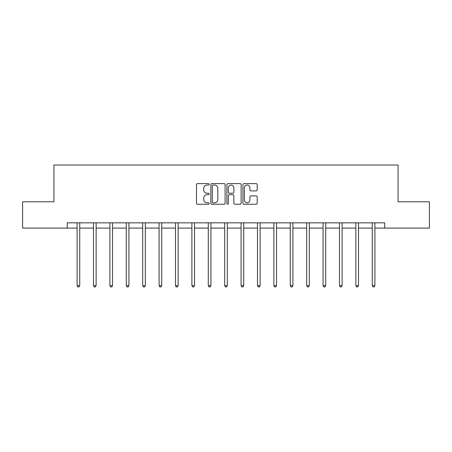 <?xml version="1.0" encoding="UTF-8"?>
<svg xmlns="http://www.w3.org/2000/svg" width="452" height="452" viewBox="0 0 452 452"><rect width="100%" height="100%" fill="white"/><g stroke="black" fill="none" stroke-linecap="round" stroke-linejoin="round"><path stroke-width="0.68" d="M209.18 184.331A0.723 0.723 0 0 0 208.462 183.614L197.496 183.614A1.034 1.034 0 0 0 196.467 184.642L196.467 203.214A1.034 1.034 0 0 0 197.496 204.247L208.462 204.247A0.723 0.723 0 0 0 209.18 203.524A0.723 0.723 0 0 0 208.462 202.801L207.039 202.801A3.3 3.3 0 0 1 203.739 199.501L203.739 197.953A3.3 3.3 0 0 1 207.039 194.654L208.462 194.654A0.723 0.723 0 0 0 209.18 193.931A0.723 0.723 0 0 0 208.462 193.207L207.039 193.207A3.3 3.3 0 0 1 203.739 189.908L203.739 188.36A3.3 3.3 0 0 1 207.039 185.054L208.462 185.054A0.723 0.723 0 0 0 209.18 184.331M256.154 190.885A1.034 1.034 0 0 0 257.188 189.851L257.188 184.642A1.034 1.034 0 0 0 256.154 183.614L243.978 183.614A1.034 1.034 0 0 0 242.944 184.642L242.944 203.214A1.034 1.034 0 0 0 243.978 204.247L256.154 204.247A1.034 1.034 0 0 0 257.188 203.214L257.188 196.919A1.034 1.034 0 0 0 256.154 195.891L250.945 195.891A1.034 1.034 0 0 0 249.911 196.919L249.911 200.044A2.763 2.763 0 0 1 247.154 202.801A2.763 2.763 0 0 1 244.391 200.044L244.391 187.817A2.763 2.763 0 0 1 247.154 185.054A2.763 2.763 0 0 1 249.911 187.817L249.911 189.851A1.034 1.034 0 0 0 250.945 190.885L256.154 190.885M67.275 228.09L22.6 228.09L22.6 201.812L53.924 201.812L53.924 165.02L398.076 165.02L398.076 201.812L429.4 201.812L429.4 228.09L384.725 228.09L384.725 222.836L67.275 222.836L67.275 228.09L77.106 228.09M225.096 184.642A1.034 1.034 0 0 0 224.068 183.614L211.892 183.614A1.034 1.034 0 0 0 210.858 184.642L210.858 203.214A1.034 1.034 0 0 0 211.892 204.247L224.068 204.247A1.034 1.034 0 0 0 225.096 203.214L225.096 184.642M227.932 183.614L240.108 183.614A1.034 1.034 0 0 1 241.142 184.642L241.142 203.214A1.034 1.034 0 0 1 240.108 204.247L234.899 204.247A1.034 1.034 0 0 1 233.865 203.214L233.865 195.682A1.034 1.034 0 0 0 232.837 194.654L229.379 194.654A1.034 1.034 0 0 0 228.345 195.682L228.345 203.524A0.723 0.723 0 0 1 227.627 204.247A0.723 0.723 0 0 1 226.904 203.524L226.904 184.642A1.034 1.034 0 0 1 227.932 183.614M79.733 228.09L93.502 228.09M96.129 228.09L109.898 228.09M112.525 228.09L126.294 228.09M128.927 228.09L142.696 228.09M145.324 228.09L159.093 228.09M161.72 228.09L175.489 228.09M178.122 228.09L191.891 228.09M194.518 228.09L208.287 228.09M210.914 228.09L224.684 228.09M227.316 228.09L241.085 228.09M243.713 228.09L257.482 228.09M260.109 228.09L273.878 228.09M276.511 228.09L290.28 228.09M292.907 228.09L306.676 228.09M309.304 228.09L323.073 228.09M325.706 228.09L339.475 228.09M342.102 228.09L355.871 228.09M358.498 228.09L372.267 228.09M374.894 228.09L384.725 228.09M213.028 185.054A0.723 0.723 0 0 0 212.304 185.778L212.304 202.078A0.723 0.723 0 0 0 213.028 202.801L214.519 202.801A3.3 3.3 0 0 0 217.824 199.501L217.824 188.36A3.3 3.3 0 0 0 214.519 185.054L213.028 185.054M233.865 187.868A2.763 2.763 0 0 0 231.108 185.105A2.763 2.763 0 0 0 228.345 187.868L228.345 192.173A1.034 1.034 0 0 0 229.379 193.207L232.837 193.207A1.034 1.034 0 0 0 233.865 192.173L233.865 187.868M79.868 222.836L79.806 222.989A1.051 1.051 0 0 0 79.733 223.384L79.733 285.613L77.106 285.613L77.106 223.384A1.051 1.051 0 0 0 77.026 222.989L76.964 222.836M79.733 285.613L78.942 286.98L77.891 286.98L77.106 285.613M96.265 222.836L96.203 222.989A1.051 1.051 0 0 0 96.129 223.384L96.129 285.613L93.502 285.613L93.502 223.384A1.051 1.051 0 0 0 93.423 222.989L93.361 222.836M96.129 285.613L95.338 286.98L94.287 286.98L93.502 285.613M112.667 222.836L112.605 222.989A1.051 1.051 0 0 0 112.525 223.384L112.525 285.613L109.898 285.613L109.898 223.384A1.051 1.051 0 0 0 109.825 222.989L109.763 222.836M112.525 285.613L111.74 286.98L110.689 286.98L109.898 285.613M129.063 222.836L129.001 222.989A1.051 1.051 0 0 0 128.927 223.384L128.927 285.613L126.294 285.613L126.294 223.384A1.051 1.051 0 0 0 126.221 222.989L126.159 222.836M128.927 285.613L128.136 286.98L127.085 286.98L126.294 285.613M145.459 222.836L145.397 222.989A1.051 1.051 0 0 0 145.324 223.384L145.324 285.613L142.696 285.613L142.696 223.384A1.051 1.051 0 0 0 142.617 222.989L142.555 222.836M145.324 285.613L144.533 286.98L143.482 286.98L142.696 285.613M161.861 222.836L161.799 222.989A1.051 1.051 0 0 0 161.72 223.384L161.72 285.613L159.093 285.613L159.093 223.384A1.051 1.051 0 0 0 159.019 222.989L158.957 222.836M161.72 285.613L160.935 286.98L159.884 286.98L159.093 285.613M178.257 222.836L178.195 222.989A1.051 1.051 0 0 0 178.122 223.384L178.122 285.613L175.489 285.613L175.489 223.384A1.051 1.051 0 0 0 175.416 222.989L175.353 222.836M178.122 285.613L177.331 286.98L176.28 286.98L175.489 285.613M194.654 222.836L194.592 222.989A1.051 1.051 0 0 0 194.518 223.384L194.518 285.613L191.891 285.613L191.891 223.384A1.051 1.051 0 0 0 191.812 222.989L191.75 222.836M194.518 285.613L193.727 286.98L192.676 286.98L191.891 285.613M211.056 222.836L210.994 222.989A1.051 1.051 0 0 0 210.914 223.384L210.914 285.613L208.287 285.613L208.287 223.384A1.051 1.051 0 0 0 208.214 222.989L208.152 222.836M210.914 285.613L210.129 286.98L209.078 286.98L208.287 285.613M227.452 222.836L227.39 222.989A1.051 1.051 0 0 0 227.316 223.384L227.316 285.613L224.684 285.613L224.684 223.384A1.051 1.051 0 0 0 224.61 222.989L224.548 222.836M227.316 285.613L226.525 286.98L225.475 286.98L224.684 285.613M243.848 222.836L243.786 222.989A1.051 1.051 0 0 0 243.713 223.384L243.713 285.613L241.085 285.613L241.085 223.384A1.051 1.051 0 0 0 241.006 222.989L240.944 222.836M243.713 285.613L242.922 286.98L241.871 286.98L241.085 285.613M260.25 222.836L260.188 222.989A1.051 1.051 0 0 0 260.109 223.384L260.109 285.613L257.482 285.613L257.482 223.384A1.051 1.051 0 0 0 257.408 222.989L257.346 222.836M260.109 285.613L259.324 286.98L258.273 286.98L257.482 285.613M276.647 222.836L276.584 222.989A1.051 1.051 0 0 0 276.511 223.384L276.511 285.613L273.878 285.613L273.878 223.384A1.051 1.051 0 0 0 273.805 222.989L273.742 222.836M276.511 285.613L275.72 286.98L274.669 286.98L273.878 285.613M293.043 222.836L292.981 222.989A1.051 1.051 0 0 0 292.907 223.384L292.907 285.613L290.28 285.613L290.28 223.384A1.051 1.051 0 0 0 290.201 222.989L290.139 222.836M292.907 285.613L292.116 286.98L291.065 286.98L290.28 285.613M309.445 222.836L309.383 222.989A1.051 1.051 0 0 0 309.304 223.384L309.304 285.613L306.676 285.613L306.676 223.384A1.051 1.051 0 0 0 306.603 222.989L306.541 222.836M309.304 285.613L308.518 286.98L307.467 286.98L306.676 285.613M325.841 222.836L325.779 222.989A1.051 1.051 0 0 0 325.706 223.384L325.706 285.613L323.073 285.613L323.073 223.384A1.051 1.051 0 0 0 322.999 222.989L322.937 222.836M325.706 285.613L324.915 286.98L323.864 286.98L323.073 285.613M342.237 222.836L342.175 222.989A1.051 1.051 0 0 0 342.102 223.384L342.102 285.613L339.475 285.613L339.475 223.384A1.051 1.051 0 0 0 339.395 222.989L339.333 222.836M342.102 285.613L341.311 286.98L340.26 286.98L339.475 285.613M358.639 222.836L358.577 222.989A1.051 1.051 0 0 0 358.498 223.384L358.498 285.613L355.871 285.613L355.871 223.384A1.051 1.051 0 0 0 355.797 222.989L355.735 222.836M358.498 285.613L357.713 286.98L356.662 286.98L355.871 285.613M375.036 222.836L374.974 222.989A1.051 1.051 0 0 0 374.894 223.384L374.894 285.613L372.267 285.613L372.267 223.384A1.051 1.051 0 0 0 372.194 222.989L372.132 222.836M374.894 285.613L374.109 286.98L373.058 286.98L372.267 285.613"/></g></svg>
